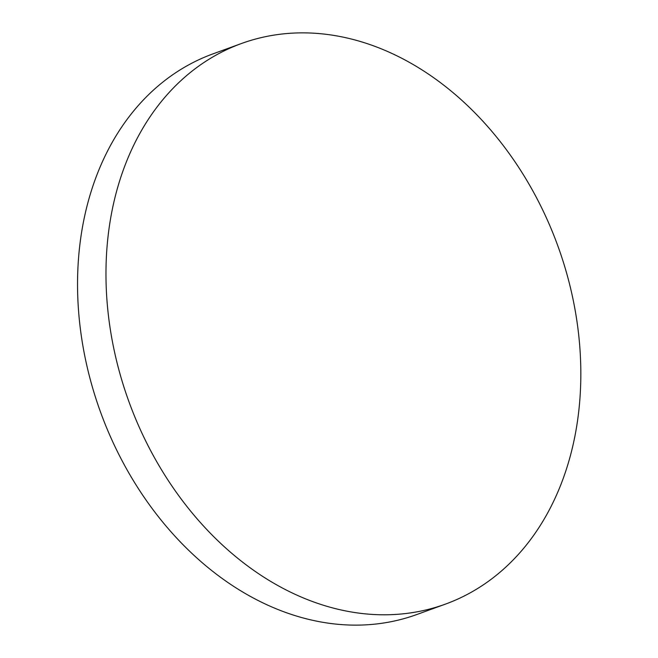 <?xml version="1.0" encoding="UTF-8"?>
<svg xmlns="http://www.w3.org/2000/svg" width="658" height="658" viewBox="0 0 658 658"><rect width="100%" height="100%" fill="white"/><g stroke="black" fill="none" stroke-linecap="round" stroke-linejoin="round"><path stroke-width="0.99" d="M380.669 614.761A298.28 228.161 -110 0 1 116.631 361.045A298.28 228.161 -110 0 1 241.445 43.518A298.28 228.161 -110 0 1 306.135 32.9A298.28 228.161 -110 0 1 570.173 286.617A298.28 228.161 -110 0 1 445.359 604.143A298.28 228.161 -110 0 1 380.669 614.761M445.359 604.143L416.933 614.482A298.28 228.161 -110 0 1 352.244 625.1A298.28 228.161 -110 0 1 80.49 329.839A298.28 228.161 -110 0 1 213.019 53.857L241.445 43.518"/></g></svg>

